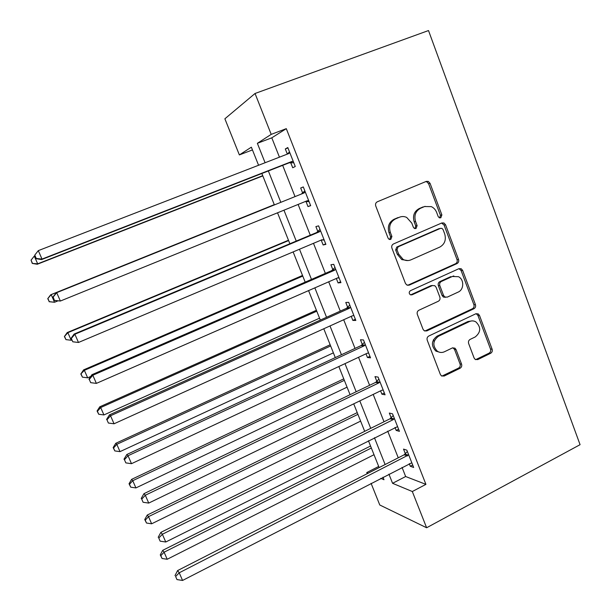 <?xml version="1.0" encoding="UTF-8"?>
<svg xmlns="http://www.w3.org/2000/svg" width="611" height="611" viewBox="0 0 611 611"><rect width="100%" height="100%" fill="white"/><g stroke="black" fill="none" stroke-linecap="round" stroke-linejoin="round"><path stroke-width="0.92" d="M440.806 217.806L441.875 214.927L430.037 183.285L428.25 181.398L426.249 181.398L377.338 201.783C375.734 202.661 375.2 204.059 375.742 205.976L388.077 238.13L389.1 239.329L390.803 239.413L391.911 236.48L390.322 232.34C388.619 226.261 390.307 221.801 395.386 218.959L399.472 217.218C401.885 216.241 404.299 216.317 406.705 217.432L411.791 223.114L413.349 227.231L414.434 228.461L416.03 228.506L417.114 225.604L415.564 221.495C413.891 215.469 415.549 211.055 420.536 208.259L424.553 206.549L431.328 206.633C433.802 207.786 435.574 209.726 436.644 212.445L438.179 216.523L439.309 217.783L440.806 217.806M439.706 217.913L440.416 215.255L428.601 183.712L426.829 181.834L425.661 181.643M389.719 239.543L390.582 236.74L389.001 232.615L390.322 232.34M414.938 228.629L415.724 225.902L414.174 221.808L415.564 221.495M474.098 358L475.221 359.436L477.749 359.596L490.641 353.28C492.115 352.356 492.603 350.997 492.115 349.194L479.482 315.436L478.207 313.886L475.839 313.779L428.777 336.027C427.226 336.966 426.715 338.364 427.234 340.205L440.378 374.474L441.409 375.841L444.121 376.07L460.06 368.265C461.572 367.318 462.069 365.936 461.565 364.118L456.05 349.591L454.912 348.14L452.339 347.957L444.411 351.776C441.959 352.868 439.599 352.684 437.331 351.218C432.359 345.788 432.741 340.801 438.484 336.249L469.431 321.562C471.631 320.584 473.777 320.691 475.87 321.882C481.178 327.16 480.964 332.185 475.221 336.951L470.134 339.403C468.629 340.327 468.133 341.702 468.637 343.519L474.098 358M402.046 467.392L405.651 476.519L425.928 484.37L412.31 491.527L426.623 527.759L580.076 444.678L428.51 30.55L255.039 93.483L271.2 134.374L257.361 143.31L265.09 162.732M425.928 484.37L286.299 128.654L271.2 134.374M457.028 263.57C458.54 262.677 459.044 261.309 458.54 259.469L445.556 224.772L443.96 222.992L441.814 222.962L393.492 243.942C391.903 244.843 391.376 246.233 391.911 248.127L405.429 283.374L406.727 284.955L409.271 285.123L457.028 263.57L455.531 263.738C457.036 262.852 457.54 261.485 457.036 259.652L444.09 225.069L441.593 223.053M462.642 270.421L475.442 304.637C475.938 306.462 475.442 307.822 473.953 308.731L426.814 330.918L424.179 330.711L423.026 329.245L417.336 314.413C416.817 312.557 417.336 311.159 418.894 310.235L438.316 301.261C439.851 300.345 440.363 298.962 439.851 297.114L436.124 287.292L434.795 285.696L432.359 285.566L412.035 294.815L410.241 294.693C408.812 293.249 408.881 291.913 410.447 290.676L458.945 268.68L461.213 268.756L462.642 270.421L461.122 270.566L473.892 304.675L475.442 304.637M286.299 128.654L271.796 137.826L279.441 157.172M282.672 165.36L295.014 196.582M298.122 204.441L310.281 235.204M313.489 243.323L325.365 273.377M328.68 281.755L340.281 311.114M343.688 319.744L355.022 348.415M358.535 357.298L369.602 385.297M373.199 394.416L384.006 421.758M387.702 431.114L398.257 457.815M290.706 162.663L292.715 167.75L295.258 166.505L287.796 147.549L285.306 148.954L287.323 154.056M306.027 201.554L308.005 206.587L310.663 205.67L303.293 186.928L300.688 188.005L302.674 193.053M321.195 240.077L323.127 244.965L325.892 244.377L318.606 225.856L315.887 226.597L317.857 231.592M336.302 278.425L338.066 282.908L340.946 282.641L333.736 264.326L330.918 264.754L332.858 269.688M351.233 316.33L352.845 320.416L355.823 320.454L348.698 302.361L345.773 302.468L347.69 307.341M365.989 353.8L367.448 357.496L370.526 357.84L363.492 339.953L360.459 339.754L362.354 344.573M380.577 390.841L381.89 394.164L385.067 394.798L378.11 377.109L374.978 376.613L376.85 381.379M395.004 427.463L396.165 430.411L399.441 431.335L392.56 413.853L389.329 413.059L391.185 417.779M409.263 463.673L410.279 466.254L413.655 467.468L406.85 450.177L403.527 449.1L405.36 453.759M426.623 527.759L379.767 504.984L371.091 483.339M367.219 473.678L366.76 472.547L368.234 473.158M378.698 466.453L366.76 472.547M252.458 149.924L239.367 154.919L224.879 118.794L255.039 93.483M388.932 474.144L392.575 483.309L412.31 491.527M268.359 170.958L280.823 202.302M283.962 210.192L296.243 241.078M299.489 249.235L311.488 279.403M314.833 287.812L326.549 317.285M329.993 325.946L341.442 354.731M344.986 363.637L356.167 391.75M359.803 400.9L370.724 428.349M374.451 437.736L385.113 464.536M258.568 165.26L251.358 147.182L239.367 154.919M380.737 478.367L383.991 479.727L382.982 477.214M379.148 467.583L368.441 440.737M364.691 431.335L353.723 403.84M350.065 394.675L338.838 366.524M335.279 357.595L323.784 328.764M320.317 320.08L308.547 290.561M305.187 282.137L293.135 251.915M289.874 243.743L277.531 212.804M274.385 204.899L261.859 173.493M433.428 339.678L434.146 341.549M271.796 137.826L257.361 143.31M405.651 476.519L392.575 483.309M285.306 148.954L287.949 147.931M453.507 275.989L453.049 276.195M308.005 206.587L310.602 205.525M300.688 188.005L303.3 186.958M323.127 244.965L325.694 243.881M338.066 282.908L340.61 281.793M352.845 320.416L355.358 319.278M367.448 357.496L369.93 356.328M381.89 394.164L384.35 392.965M396.165 430.411L398.601 429.197M410.279 466.254L412.692 465.017M425.088 206.342L424.553 206.549M414.174 221.808C412.501 215.798 414.159 211.398 419.131 208.603L423.14 206.9M400.159 216.958L399.472 217.218M389.001 232.615C387.305 226.551 388.986 222.106 394.049 219.273L398.128 217.539M407.659 285.314L455.531 263.738M443.09 229.629L441.99 228.399L440.47 228.369L398.097 246.836L396.997 249.762L398.662 254.107L403.138 259.415C405.727 260.798 408.339 260.935 410.974 259.835L439.805 247.081C444.701 244.247 446.336 239.856 444.693 233.914L443.09 229.629M439.783 228.499L440.47 228.369M407.927 260.561L401.786 259.599L397.318 254.306L395.661 249.983L396.76 247.058L439.011 228.651M424.874 331.047L472.402 308.754C473.892 307.852 474.388 306.493 473.892 304.675M432.557 285.482L430.923 285.665L410.661 294.884L412.035 294.815M458.189 292.081C464.077 289.698 464.284 279.494 458.502 276.707L452.323 276.478L441.356 281.472C439.821 282.374 439.317 283.756 439.828 285.604L443.54 295.419L444.839 296.999L447.275 297.122L458.189 292.081M453.851 275.989L452.323 276.478M445.541 297.29L443.372 297.053L442.074 295.48L438.37 285.704C437.858 283.855 438.37 282.481 439.897 281.579L450.834 276.607M461.122 270.566L459.006 268.657M471.661 320.935L467.896 321.546L469.431 321.562M440.057 352.364L435.887 351.104C430.923 345.689 431.305 340.717 437.033 336.18L467.896 321.546M441.89 376.116L458.555 368.097C460.06 367.15 460.557 365.775 460.052 363.965L454.553 349.477L452.896 347.766M475.633 359.658L489.052 353.166C490.518 352.242 491.015 350.882 490.518 349.087L477.924 315.436L476.137 313.657M34.858 255.856L34.285 256.078L37.683 263.822L37.286 264.25L262.814 175.899M32.414 263.249L31.054 260.156L32.276 263.425L37.683 263.822L262.73 175.678M31.054 260.156L34.285 256.078M37.286 264.25L32.276 263.425M293.234 161.38L291.615 161.564L42.006 259.079L38.31 250.625L288.507 153.659L289.82 152.697M293.784 162.77L289.102 162.847L41.54 259.591L42.006 259.079L36.255 258.461L34.781 255.085L36.255 258.461M287.223 154.155L289.507 151.895M36.095 258.667L41.54 259.591M38.31 250.625L34.781 255.085M274.286 204.654L50.675 294.785L51.179 294.609L54.532 302.262L57.839 300.918M274.293 204.677L51.179 294.609L47.75 298.657L49.285 301.658L47.941 298.603M49.285 301.658L54.532 302.262L49.086 301.704M47.75 298.657L50.675 294.785M288.476 240.245L67.233 332.552L67.867 332.69L71.189 340.258L71.747 340.022M288.606 240.566L67.867 332.69L64.384 336.539L65.957 339.624L64.629 336.608M71.189 340.258L65.957 339.624M64.384 336.539L67.233 332.552M302.521 275.454L83.6 369.884L84.371 370.335L87.648 377.812L90.726 376.475M302.766 276.073L84.371 370.335L80.828 373.978L82.432 377.155L81.126 374.169M87.648 377.812L82.432 377.155M80.828 373.978L83.6 369.884M303.988 192.992L56.113 292.898L303.988 192.992L305.294 192.022M53.172 297.053L56.708 292.692L60.359 301.04L54.402 300.444L53.172 297.053L54.402 300.444M308.67 200.599L307.066 200.805L60.359 301.04L54.631 300.391M301.383 194.015L304.843 190.876M309.067 201.622L305.195 201.569M56.113 292.898L52.943 297.122M319.293 231.875L316.574 232.562L74.122 334.064L74.878 334.232L319.293 231.875L320.584 230.889M71.327 338.494L72.77 341.786L71.327 338.494L74.878 334.232L78.483 342.473L322.15 239.672M323.922 239.367L323.494 239.367M316.574 232.562L319.996 229.4M324.174 240.024L321.371 240.001M74.122 334.064L71.036 338.41M72.77 341.786L78.483 342.473M334.423 270.299L331.59 270.673L91.902 374.711L92.819 375.246L334.423 270.299L335.699 269.306M89.259 379.416L90.688 382.662L89.259 379.416L92.819 375.246L96.378 383.387L337.982 277.753M338.99 277.684L338.57 277.684M331.59 270.673L334.981 267.481M339.113 277.982L337.287 277.99M91.902 374.711L88.908 379.187M90.688 382.662L96.378 383.387M316.414 310.289L99.784 406.796L100.685 407.545L103.923 414.938L319.561 318.178M316.773 311.198L100.685 407.545L97.424 411.302L97.08 410.989L98.722 414.25L97.424 411.302M103.923 414.938L98.722 414.25M97.08 410.989L99.784 406.796M349.37 308.28L346.437 308.341L109.468 414.861L110.53 415.747L349.37 308.28L350.638 307.272M106.971 419.818L108.376 423.033L106.971 419.818L110.53 415.747L114.043 423.782L352.341 315.826L353.891 315.559M346.437 308.341L349.79 305.126M109.468 414.861L106.551 419.452M108.376 423.033L114.043 423.782M330.161 344.764L115.785 443.288L116.808 444.327L120.008 451.636L333.385 352.853M330.635 345.948L116.808 444.327L113.547 448.008L113.15 447.58L114.83 450.926L113.547 448.008M120.008 451.636L114.83 450.926M113.15 447.58L115.785 443.288M343.764 378.866L131.602 479.368L132.747 480.697L135.917 487.922L347.071 387.168M344.344 380.332L132.747 480.697L129.486 484.302L129.036 483.752L130.746 487.181L129.486 484.302M135.917 487.922L130.746 487.181M129.036 483.752L131.602 479.368M357.221 412.624L147.251 515.05L148.511 516.654L151.643 523.795L360.612 421.116M357.916 414.357L148.511 516.654L145.242 520.182L144.746 519.526L146.495 523.031L145.242 520.182M151.643 523.795L146.495 523.031M144.746 519.526L147.251 515.05M370.549 446.022L162.717 550.328L164.099 552.207L167.193 559.271L374.008 454.714M371.343 448.023L164.099 552.207L160.815 555.659L160.273 554.895L162.06 558.485L160.815 555.659M167.193 559.271L162.06 558.485M160.273 554.895L162.717 550.328M364.156 345.826L361.116 345.582L126.813 454.508L128.027 455.737L364.156 345.826L365.401 344.81M124.453 459.724L125.843 462.894L124.453 459.724L128.027 455.737L131.495 463.68L367.089 353.288L368.624 352.998M361.116 345.582L364.431 342.336M126.813 454.508L123.98 459.22M125.843 462.894L131.495 463.68M378.767 382.944L375.628 382.402L143.952 493.673L145.303 495.246L378.767 382.944L379.996 381.913M141.729 499.141L143.096 502.273L141.729 499.141L145.303 495.246L148.733 503.082L381.669 390.314L383.181 390.017M375.628 382.402L378.904 379.133M143.952 493.673L141.194 498.492M143.096 502.273L148.733 503.082M393.209 419.642L389.971 418.802L160.876 532.357L162.366 534.258L393.209 419.642L394.431 418.604M158.784 538.07L160.143 541.163L158.784 538.07L162.366 534.258L165.757 542.003L397.578 426.608M389.971 418.802L393.217 415.511M160.876 532.357L158.196 537.29M160.143 541.163L165.757 542.003M407.491 455.921L404.161 454.798L177.595 570.582L179.222 572.797L408.698 454.874M175.64 576.524L176.976 579.579L175.64 576.524L179.222 572.797L182.567 580.45L411.814 462.787M404.161 454.798L407.369 451.491M177.595 570.582L174.998 575.615M176.976 579.579L182.567 580.45M440.416 215.255L441.875 214.927M390.582 236.74L391.911 236.48M415.724 225.902L417.114 225.604M419.131 208.603L420.536 208.259M394.049 219.273L395.386 218.959M428.601 183.712L430.037 183.285M407.896 285.222L409.271 285.123M444.09 225.069L445.556 224.772M457.036 259.652L458.54 259.469M396.76 247.058L398.097 246.836M395.661 249.983L396.997 249.762M397.318 254.306L398.662 254.107M472.402 308.754L473.953 308.731M425.393 330.864L426.814 330.918M430.923 285.665L432.359 285.566M439.897 281.579L441.356 281.472M438.37 285.704L439.828 285.604M442.074 295.48L443.54 295.419M437.033 336.18L438.484 336.249M454.553 349.477L456.05 349.591M460.052 363.965L461.565 364.118M458.555 368.097L460.06 368.265M442.654 375.88L444.121 376.07M477.924 315.436L479.482 315.436M490.518 349.087L492.115 349.194M489.052 353.166L490.641 353.28M476.19 359.459L477.749 359.596M292.799 161.365L290.278 162.648M291.615 161.564L289.102 162.847M289.515 153.002L287.827 153.919M308.234 200.591L305.599 201.546M304.988 192.328L302.376 193.359M320.279 231.202L317.552 231.897M335.393 269.619L332.56 269.993M350.34 307.593L347.399 307.654M365.111 345.123L362.063 344.887M379.706 382.234L376.567 381.699M394.141 418.925L390.903 418.092M408.415 455.195L405.078 454.08M426.829 181.834L428.25 181.398M442.494 223.298L443.96 222.992M401.786 259.599L403.138 259.415M443.372 297.053L444.839 296.999M459.701 268.909L461.213 268.756M435.887 351.104L437.331 351.218M453.423 348.033L454.912 348.14M476.649 313.886L478.207 313.886"/></g></svg>
